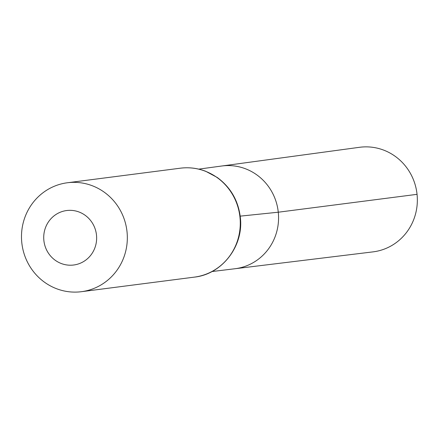 <?xml version="1.0" encoding="UTF-8"?>
<svg xmlns="http://www.w3.org/2000/svg" width="439" height="439" viewBox="0 0 439 439"><rect width="100%" height="100%" fill="white"/><g stroke="black" fill="none" stroke-linecap="round" stroke-linejoin="round"><path stroke-width="0.66" d="M211.944 271.549L234.964 268.739A51.791 49.881 -97.3 0 0 278.277 212.213A51.791 49.881 -97.3 0 0 221.717 166.013L359.47 147.306A52.718 50.776 -97.3 0 1 417.05 194.334A52.718 50.776 -97.3 0 1 372.958 251.882L234.964 268.739A51.791 49.881 -97.3 0 0 278.277 212.213A51.791 49.881 -97.3 0 0 221.717 166.013L198.735 169.13M96.487 235.057A27.459 26.444 82.7 0 1 59.512 262.78A27.459 26.444 82.7 0 1 54.54 215.483A27.459 26.444 82.7 0 1 96.487 235.057M127.025 231.792A54.919 52.894 82.7 0 1 81.434 291.694A54.919 52.894 82.7 0 1 21.95 243.991A54.919 52.894 82.7 0 1 67.386 182.761A54.919 52.894 82.7 0 1 127.025 231.792M240.193 216.142L278.277 212.213L417.05 194.334M239.968 217.228A54.919 52.894 82.7 0 1 194.378 277.124C222.304 274.238 244.018 245.725 240.309 217.173C238.251 200.524 230.563 187.288 217.256 177.477L205.655 171.259C197.446 168.132 189 167.111 180.33 168.197A54.919 52.894 82.7 0 1 239.968 217.228M81.434 291.694L194.378 277.124M67.386 182.761L180.33 168.197"/></g></svg>
